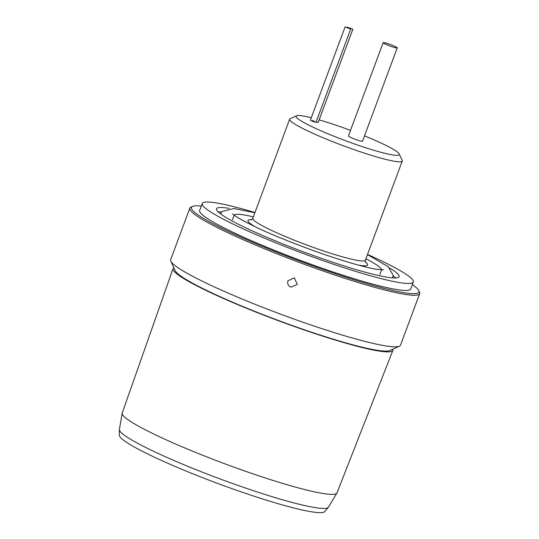 <?xml version="1.0" encoding="UTF-8"?>
<svg xmlns="http://www.w3.org/2000/svg" width="539" height="539" viewBox="0 0 539 539"><rect width="100%" height="100%" fill="white"/><g stroke="black" fill="none" stroke-linecap="round" stroke-linejoin="round"><path stroke-width="0.81" d="M207.879 479.723A109.646 11.359 20.4 0 0 324.707 511.572L328.325 507.334A111.56 11.562 20.4 0 1 327.618 507.846A111.56 11.562 20.4 0 1 209.462 474.926A111.56 11.562 20.4 0 1 119.348 429.617L119.321 435.195A109.646 11.359 20.4 0 0 207.879 479.723M173.861 267.742A117.259 12.148 20.4 0 0 173.066 268.597A117.259 12.148 20.4 0 0 267.708 316.669A117.259 12.148 20.4 0 0 392.877 350.343A117.259 12.148 20.4 0 0 392.837 349.171M319.142 119.867A55.052 5.707 -159.6 0 1 349.845 130.135A55.052 5.707 -159.6 0 1 350.518 130.391M364.512 135.848A55.052 5.707 -159.6 0 1 399.224 153.952A55.052 5.707 -159.6 0 1 345.708 140.773A55.052 5.707 -159.6 0 1 296.585 115.784A55.052 5.707 -159.6 0 1 311.306 117.738M296.585 115.784L290.204 118.661A60.058 6.225 20.4 0 0 289.672 119.153A60.058 6.225 20.4 0 0 343.626 145.86A60.058 6.225 20.4 0 0 402.256 161.026A60.058 6.225 20.4 0 0 402.175 160.305L399.224 153.952M229.216 208.384A97.391 10.093 20.4 0 0 216.51 208.782A97.391 10.093 20.4 0 0 304.003 252.09A97.391 10.093 20.4 0 0 399.076 276.682A97.391 10.093 20.4 0 0 389.717 268.072M253.337 216.873A78.627 8.146 20.4 0 0 234.189 215.142M381.531 269.938A78.627 8.146 20.4 0 0 365.914 258.74M412.369 284.585A121.363 12.572 -159.6 0 1 418.776 290.575A121.363 12.572 -159.6 0 1 300.802 261.516A121.363 12.572 -159.6 0 1 192.511 206.43A121.363 12.572 -159.6 0 1 201.276 206.087M192.511 206.43L190.914 207.151A122.616 12.707 20.4 0 0 189.829 208.155A122.616 12.707 20.4 0 0 299.98 262.675A122.616 12.707 20.4 0 0 419.679 293.64A122.616 12.707 20.4 0 0 419.517 292.165L418.776 290.575M294.341 277.841L297.252 284.376L290.871 287.172L289.207 286.148L288.069 284.565L287.61 282.672L287.92 280.752L294.341 277.841M189.829 208.155L170.654 259.71A122.616 12.707 20.4 0 0 170.823 261.186A122.616 12.707 20.4 0 0 280.806 314.23A122.616 12.707 20.4 0 0 399.419 346.2A122.616 12.707 20.4 0 0 400.504 345.196L419.679 293.64M254.94 212.548A112.604 11.669 20.4 0 0 202.246 203.479L199.646 210.479A112.604 11.669 20.4 0 0 300.802 260.546A112.604 11.669 20.4 0 0 410.731 288.985L413.332 281.985A112.604 11.669 20.4 0 0 367.524 254.415M170.823 261.186L175.242 270.713A115.11 11.925 20.4 0 0 278.501 320.51A115.11 11.925 20.4 0 0 389.845 350.518L399.419 346.2M202.246 203.479A112.604 11.669 20.4 0 0 303.41 253.552A112.604 11.669 20.4 0 0 413.332 281.985M350.7 29.045L315.995 122.353L312.243 121.275L310.37 120.264L345.068 26.95L350.7 29.045L345.068 26.95M352.85 29.221L347.224 27.125L352.85 29.221L318.145 122.535L316.097 122.083M314.432 121.47L312.519 120.44M397.216 47.897L362.518 141.211A7.506 0.775 -159.6 0 1 353.22 138.55A7.506 0.775 -159.6 0 1 348.443 135.976L383.148 42.662A7.506 0.775 -159.6 0 1 392.439 45.323A7.506 0.775 -159.6 0 1 397.216 47.897A7.506 0.775 -159.6 0 1 387.925 45.236A7.506 0.775 -159.6 0 1 383.148 42.662M119.348 429.617L122.225 413.002A114.571 11.871 20.4 0 0 214.697 459.969A114.571 11.871 20.4 0 0 336.046 493.778A114.571 11.871 20.4 0 0 337.003 492.882L328.325 507.334M402.256 161.026L365.381 260.169A60.058 6.225 -159.6 0 1 306.752 245.002A60.058 6.225 -159.6 0 1 252.804 218.302A60.058 6.225 -159.6 0 1 252.811 218.282M395.707 277.949A97.391 10.093 20.4 0 0 393.099 275.813M221.596 212.029A97.391 10.093 20.4 0 0 218.228 211.948M251.767 219.669A63.811 6.609 20.4 0 0 247.987 220.471A63.811 6.609 20.4 0 0 254.981 226.649M358.28 265.067A63.811 6.609 20.4 0 0 365.267 261.88M337.003 492.882L392.877 350.343M122.225 413.002L173.066 268.597M220.626 213.936L222.014 211.497L233.919 208.512L254.866 212.743M367.45 254.61L388.242 266.751L393.133 275.2L392.587 277.888M383.613 269.945L375.926 269.204C369.545 268.078 360.968 265.936 350.209 262.769C328.312 256.22 305.364 248.055 281.371 238.258C256.503 228.401 233.966 216.233 232.605 213.774L232.612 213.788M251.208 219.959L252.804 218.302L289.672 119.153M379.833 274.573L381.484 270.14M232.45 219.757L234.101 215.324M365.381 260.169L365.503 262.459"/></g></svg>
